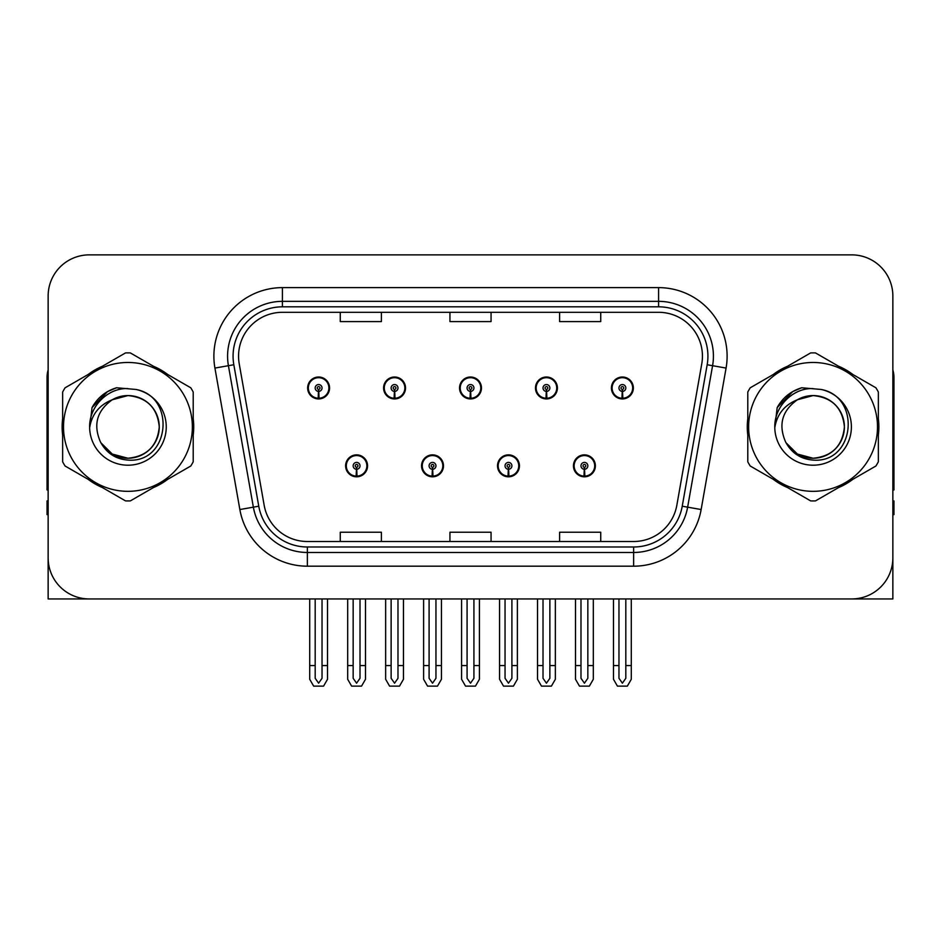 <?xml version="1.0" encoding="UTF-8"?>
<svg xmlns="http://www.w3.org/2000/svg" width="941" height="941" viewBox="0 0 941 941"><rect width="100%" height="100%" fill="white"/><g stroke="black" fill="none" stroke-linecap="round" stroke-linejoin="round"><path stroke-width="1.41" d="M813.071 598.947L892.856 598.947L892.856 295.992A41.122 41.122 0 0 0 851.723 254.87L89.277 254.87A41.122 41.122 0 0 0 48.144 295.992L48.144 598.947L127.929 598.947M345.618 465.842A10.963 10.963 0 0 0 356.58 476.805A10.963 10.963 0 0 0 367.555 465.842A10.963 10.963 0 0 0 356.58 454.868A10.963 10.963 0 0 0 345.618 465.842M421.556 465.842A10.963 10.963 0 0 0 432.531 476.805A10.963 10.963 0 0 0 443.493 465.842A10.963 10.963 0 0 0 432.531 454.868A10.963 10.963 0 0 0 421.556 465.842M497.507 465.842A10.963 10.963 0 0 0 508.469 476.805A10.963 10.963 0 0 0 519.444 465.842A10.963 10.963 0 0 0 508.469 454.868A10.963 10.963 0 0 0 497.507 465.842M535.476 387.974A10.963 10.963 0 0 0 546.439 398.937A10.963 10.963 0 0 0 557.413 387.974A10.963 10.963 0 0 0 546.439 377.012A10.963 10.963 0 0 0 535.476 387.974M459.537 387.974A10.963 10.963 0 0 0 470.5 398.937A10.963 10.963 0 0 0 481.463 387.974A10.963 10.963 0 0 0 470.5 377.012A10.963 10.963 0 0 0 459.537 387.974M383.587 387.974A10.963 10.963 0 0 0 394.561 398.937A10.963 10.963 0 0 0 405.524 387.974A10.963 10.963 0 0 0 394.561 377.012A10.963 10.963 0 0 0 383.587 387.974M307.648 387.974A10.963 10.963 0 0 0 318.611 398.937A10.963 10.963 0 0 0 329.573 387.974A10.963 10.963 0 0 0 318.611 377.012A10.963 10.963 0 0 0 307.648 387.974M573.445 465.842A10.963 10.963 0 0 0 584.42 476.805A10.963 10.963 0 0 0 595.382 465.842A10.963 10.963 0 0 0 584.42 454.868A10.963 10.963 0 0 0 573.445 465.842M611.427 387.974A10.963 10.963 0 0 0 622.389 398.937A10.963 10.963 0 0 0 633.352 387.974A10.963 10.963 0 0 0 622.389 377.012A10.963 10.963 0 0 0 611.427 387.974M62.647 418.698A65.799 65.799 0 0 0 62.647 435.118M88.172 479.345A65.799 65.799 0 0 0 102.393 487.556M153.465 487.556A65.799 65.799 0 0 0 167.686 479.345M193.211 435.118A65.799 65.799 0 0 0 193.211 418.698M747.789 418.698A65.799 65.799 0 0 0 747.789 435.118M773.314 479.345A65.799 65.799 0 0 0 787.535 487.556M838.607 487.556A65.799 65.799 0 0 0 852.828 479.345M878.353 435.118A65.799 65.799 0 0 0 878.353 418.698M238.555 356.168A43.862 43.862 0 0 1 282.418 312.306L658.582 312.306A43.862 43.862 0 0 1 701.774 363.791L676.838 505.258A43.862 43.862 0 0 1 633.634 541.51L307.366 541.51A43.862 43.862 0 0 1 264.162 505.258L239.226 363.791A43.862 43.862 0 0 1 238.555 356.168M233.074 356.168A49.355 49.355 0 0 0 233.827 364.743L258.763 506.211A49.355 49.355 0 0 0 307.366 546.992L633.634 546.992A49.355 49.355 0 0 0 682.237 506.211L707.173 364.743A49.355 49.355 0 0 0 658.582 306.825L282.418 306.825A49.355 49.355 0 0 0 233.074 356.168M214.924 368.072A68.54 68.54 0 0 1 282.418 287.628L658.582 287.628A68.54 68.54 0 0 1 726.076 368.072L701.139 509.54A68.54 68.54 0 0 1 633.634 566.188L307.366 566.188A68.54 68.54 0 0 1 239.861 509.54L214.924 368.072L228.416 365.696A54.837 54.837 0 0 1 282.418 301.343L658.582 301.343A54.837 54.837 0 0 1 712.584 365.696L687.636 507.164A54.837 54.837 0 0 1 633.634 552.473L307.366 552.473A54.837 54.837 0 0 1 253.364 507.164L228.416 365.696A54.837 54.837 0 0 1 227.593 356.168M167.686 374.471A65.799 65.799 0 0 0 153.465 366.261M102.393 366.261A65.799 65.799 0 0 0 88.172 374.471M852.828 374.471A65.799 65.799 0 0 0 838.607 366.261M787.535 366.261A65.799 65.799 0 0 0 773.314 374.471M851.723 254.87L89.277 254.87M48.144 295.992L48.144 557.825A41.122 41.122 0 0 0 89.277 598.947L851.723 598.947A41.122 41.122 0 0 0 892.856 557.825L892.856 295.992M449.939 312.306L449.939 321.587L491.061 321.587L491.061 312.306M340.266 312.306L340.266 321.587L381.399 321.587L381.399 312.306M559.601 312.306L559.601 321.587L600.734 321.587L600.734 312.306M491.061 541.51L491.061 532.23L449.939 532.23L449.939 541.51M381.399 541.51L381.399 532.23L340.266 532.23L340.266 541.51M600.734 541.51L600.734 532.23L559.601 532.23L559.601 541.51M587.843 598.947L587.843 678.296L584.42 683.19L580.985 678.296L580.985 665.569L575.504 665.569L575.504 679.273L579.468 686.13L589.372 686.13L593.324 679.273L593.324 598.947M584.267 469.265L583.973 476.111A10.28 10.28 0 0 1 574.139 465.842A10.28 10.28 0 0 1 584.42 455.562A10.28 10.28 0 0 1 594.7 465.842A10.28 10.28 0 0 1 584.867 476.111L584.561 469.265A3.423 3.423 0 0 0 587.843 465.842A3.423 3.423 0 0 0 584.42 462.407A3.423 3.423 0 0 0 580.985 465.842A3.423 3.423 0 0 0 584.267 469.265L584.361 467.207A1.376 1.376 0 0 1 583.044 465.842A1.376 1.376 0 0 1 584.42 464.466A1.376 1.376 0 0 1 585.784 465.842A1.376 1.376 0 0 1 584.479 467.207L584.561 469.265M595.03 468.583L594.324 468.583M594.324 463.101L595.03 463.101M574.504 468.583L573.798 468.583M573.798 463.101L574.504 463.101M575.504 598.947L575.504 665.569M580.985 598.947L580.985 665.569M587.843 665.569L593.324 665.569M625.812 598.947L625.812 678.296L622.389 683.19L618.966 678.296L618.966 665.569L613.473 665.569L613.473 679.273L617.437 686.13L627.341 686.13L631.293 679.273L631.293 598.947M622.236 391.397L621.942 398.243A10.28 10.28 0 0 1 612.109 387.974A10.28 10.28 0 0 1 622.389 377.694A10.28 10.28 0 0 1 632.67 387.974A10.28 10.28 0 0 1 622.836 398.243L622.542 391.397A3.423 3.423 0 0 0 625.812 387.974A3.423 3.423 0 0 0 622.389 384.551A3.423 3.423 0 0 0 618.966 387.974A3.423 3.423 0 0 0 622.236 391.397L622.33 389.351A1.376 1.376 0 0 1 621.013 387.974A1.376 1.376 0 0 1 622.389 386.61A1.376 1.376 0 0 1 623.754 387.974A1.376 1.376 0 0 1 622.448 389.351L622.542 391.397M633.011 390.715L632.293 390.715M632.293 385.234L633.011 385.234M612.473 390.715L611.768 390.715M611.768 385.234L612.473 385.234M613.473 598.947L613.473 665.569M618.966 598.947L618.966 665.569M625.812 665.569L631.293 665.569M48.144 514.645L47.05 514.645L47.05 500.93L48.144 500.93M48.144 369.884A27.418 27.418 0 0 0 47.05 377.553L47.05 489.967A27.418 27.418 0 0 1 48.144 489.896M511.904 598.947L511.904 678.296L508.469 683.19L505.046 678.296L505.046 665.569L499.565 665.569L499.565 679.273L503.517 686.13L513.421 686.13L517.385 679.273L517.385 598.947M508.328 469.265L508.022 476.111A10.28 10.28 0 0 1 498.189 465.842A10.28 10.28 0 0 1 508.469 455.562A10.28 10.28 0 0 1 518.75 465.842A10.28 10.28 0 0 1 508.916 476.111L508.622 469.265A3.423 3.423 0 0 0 511.904 465.842A3.423 3.423 0 0 0 508.469 462.407A3.423 3.423 0 0 0 505.046 465.842A3.423 3.423 0 0 0 508.328 469.265L508.411 467.207A1.376 1.376 0 0 1 507.105 465.842A1.376 1.376 0 0 1 508.469 464.466A1.376 1.376 0 0 1 509.846 465.842A1.376 1.376 0 0 1 508.528 467.207L508.622 469.265M519.091 468.583L518.385 468.583M518.385 463.101L519.091 463.101M498.565 468.583L497.848 468.583M497.848 463.101L498.565 463.101M499.565 598.947L499.565 665.569M505.046 598.947L505.046 665.569M511.904 665.569L517.385 665.569M435.954 598.947L435.954 678.296L432.531 683.19L429.096 678.296L429.096 665.569L423.615 665.569L423.615 679.273L427.579 686.13L437.483 686.13L441.435 679.273L441.435 598.947M432.378 469.265L432.084 476.111A10.28 10.28 0 0 1 422.25 465.842A10.28 10.28 0 0 1 432.531 455.562A10.28 10.28 0 0 1 442.811 465.842A10.28 10.28 0 0 1 432.978 476.111L432.672 469.265A3.423 3.423 0 0 0 435.954 465.842A3.423 3.423 0 0 0 432.531 462.407A3.423 3.423 0 0 0 429.096 465.842A3.423 3.423 0 0 0 432.378 469.265L432.472 467.207A1.376 1.376 0 0 1 431.154 465.842A1.376 1.376 0 0 1 432.531 464.466A1.376 1.376 0 0 1 433.895 465.842A1.376 1.376 0 0 1 432.589 467.207L432.672 469.265M443.152 468.583L442.435 468.583M442.435 463.101L443.152 463.101M422.615 468.583L421.909 468.583M421.909 463.101L422.615 463.101M423.615 598.947L423.615 665.569M429.096 598.947L429.096 665.569M435.954 665.569L441.435 665.569M360.015 598.947L360.015 678.296L356.58 683.19L353.157 678.296L353.157 665.569L347.676 665.569L347.676 679.273L351.628 686.13L361.532 686.13L365.496 679.273L365.496 598.947M356.439 469.265L356.133 476.111A10.28 10.28 0 0 1 346.3 465.842A10.28 10.28 0 0 1 356.58 455.562A10.28 10.28 0 0 1 366.861 465.842A10.28 10.28 0 0 1 357.027 476.111L356.733 469.265A3.423 3.423 0 0 0 360.015 465.842A3.423 3.423 0 0 0 356.58 462.407A3.423 3.423 0 0 0 353.157 465.842A3.423 3.423 0 0 0 356.439 469.265L356.521 467.207A1.376 1.376 0 0 1 355.216 465.842A1.376 1.376 0 0 1 356.58 464.466A1.376 1.376 0 0 1 357.956 465.842A1.376 1.376 0 0 1 356.639 467.207L356.733 469.265M367.202 468.583L366.496 468.583M366.496 463.101L367.202 463.101M346.676 468.583L345.97 468.583M345.97 463.101L346.676 463.101M347.676 598.947L347.676 665.569M353.157 598.947L353.157 665.569M360.015 665.569L365.496 665.569M549.873 598.947L549.873 678.296L546.439 683.19L543.016 678.296L543.016 665.569L537.534 665.569L537.534 679.273L541.487 686.13L551.402 686.13L555.355 679.273L555.355 598.947M546.298 391.397L545.992 398.243A10.28 10.28 0 0 1 536.158 387.974A10.28 10.28 0 0 1 546.439 377.694A10.28 10.28 0 0 1 556.731 387.974A10.28 10.28 0 0 1 546.897 398.243L546.592 391.397A3.423 3.423 0 0 0 549.873 387.974A3.423 3.423 0 0 0 546.439 384.551A3.423 3.423 0 0 0 543.016 387.974A3.423 3.423 0 0 0 546.298 391.397L546.38 389.351A1.376 1.376 0 0 1 545.074 387.974A1.376 1.376 0 0 1 546.439 386.61A1.376 1.376 0 0 1 547.815 387.974A1.376 1.376 0 0 1 546.509 389.351L546.592 391.397M557.06 390.715L556.354 390.715M556.354 385.234L557.06 385.234M536.535 390.715L535.829 390.715M535.829 385.234L536.535 385.234M537.534 598.947L537.534 665.569M543.016 598.947L543.016 665.569M549.873 665.569L555.355 665.569M473.923 598.947L473.923 678.296L470.5 683.19L467.077 678.296L467.077 665.569L461.584 665.569L461.584 679.273L465.548 686.13L475.452 686.13L479.416 679.273L479.416 598.947M470.347 391.397L470.053 398.243A10.28 10.28 0 0 1 460.22 387.974A10.28 10.28 0 0 1 470.5 377.694A10.28 10.28 0 0 1 480.78 387.974A10.28 10.28 0 0 1 470.947 398.243L470.653 391.397A3.423 3.423 0 0 0 473.923 387.974A3.423 3.423 0 0 0 470.5 384.551A3.423 3.423 0 0 0 467.077 387.974A3.423 3.423 0 0 0 470.347 391.397L470.441 389.351A1.376 1.376 0 0 1 469.124 387.974A1.376 1.376 0 0 1 470.5 386.61A1.376 1.376 0 0 1 471.876 387.974A1.376 1.376 0 0 1 470.559 389.351L470.653 391.397M481.122 390.715L480.404 390.715M480.404 385.234L481.122 385.234M460.596 390.715L459.878 390.715M459.878 385.234L460.596 385.234M461.584 598.947L461.584 665.569M467.077 598.947L467.077 665.569M473.923 665.569L479.416 665.569M397.984 598.947L397.984 678.296L394.561 683.19L391.127 678.296L391.127 665.569L385.645 665.569L385.645 679.273L389.598 686.13L399.513 686.13L403.466 679.273L403.466 598.947M394.408 391.397L394.103 398.243A10.28 10.28 0 0 1 384.269 387.974A10.28 10.28 0 0 1 394.561 377.694A10.28 10.28 0 0 1 404.842 387.974A10.28 10.28 0 0 1 395.008 398.243L394.702 391.397A3.423 3.423 0 0 0 397.984 387.974A3.423 3.423 0 0 0 394.561 384.551A3.423 3.423 0 0 0 391.127 387.974A3.423 3.423 0 0 0 394.408 391.397L394.491 389.351A1.376 1.376 0 0 1 393.185 387.974A1.376 1.376 0 0 1 394.561 386.61A1.376 1.376 0 0 1 395.926 387.974A1.376 1.376 0 0 1 394.62 389.351L394.702 391.397M405.171 390.715L404.465 390.715M404.465 385.234L405.171 385.234M384.646 390.715L383.94 390.715M383.94 385.234L384.646 385.234M385.645 598.947L385.645 665.569M391.127 598.947L391.127 665.569M397.984 665.569L403.466 665.569M322.034 598.947L322.034 678.296L318.611 683.19L315.188 678.296L315.188 665.569L309.707 665.569L309.707 679.273L313.659 686.13L323.563 686.13L327.527 679.273L327.527 598.947M318.458 391.397L318.164 398.243A10.28 10.28 0 0 1 308.33 387.974A10.28 10.28 0 0 1 318.611 377.694A10.28 10.28 0 0 1 328.891 387.974A10.28 10.28 0 0 1 319.058 398.243L318.764 391.397A3.423 3.423 0 0 0 322.034 387.974A3.423 3.423 0 0 0 318.611 384.551A3.423 3.423 0 0 0 315.188 387.974A3.423 3.423 0 0 0 318.458 391.397L318.552 389.351A1.376 1.376 0 0 1 317.246 387.974A1.376 1.376 0 0 1 318.611 386.61A1.376 1.376 0 0 1 319.987 387.974A1.376 1.376 0 0 1 318.67 389.351L318.764 391.397M329.232 390.715L328.527 390.715M328.527 385.234L329.232 385.234M308.707 390.715L307.989 390.715M307.989 385.234L308.707 385.234M309.707 598.947L309.707 665.569M315.188 598.947L315.188 665.569M322.034 665.569L327.527 665.569M892.856 500.93L893.95 500.93L893.95 514.645L892.856 514.645M892.856 369.884A27.418 27.418 0 0 1 893.95 377.553L893.95 489.967A27.418 27.418 0 0 0 892.856 489.896M159.241 425.779A31.335 31.335 0 0 0 112.25 399.772C96.888 410.699 92.983 424.803 100.511 442.082L100.934 442.823A31.335 31.335 0 0 0 127.929 458.243C146.961 456.385 157.406 445.94 159.264 426.908C157.406 407.876 146.961 397.431 127.929 395.573L112.25 399.772L127.929 395.573C146.961 397.431 157.406 407.876 159.264 426.908C157.406 445.94 146.961 456.385 127.929 458.243A31.335 31.335 0 0 0 159.264 426.908C157.406 407.876 146.961 397.431 127.929 395.573C146.961 397.431 157.406 407.876 159.264 426.908C157.406 445.94 146.961 456.385 127.929 458.243C146.961 456.385 157.406 445.94 159.264 426.908C157.406 407.876 146.961 397.431 127.929 395.573C146.961 397.431 157.406 407.876 159.264 426.908C157.406 445.94 146.961 456.385 127.929 458.243C146.961 456.385 157.406 445.94 159.264 426.908C157.406 407.876 146.961 397.431 127.929 395.573C146.961 397.431 157.406 407.876 159.264 426.908C157.406 445.94 146.961 456.385 127.929 458.243L112.261 454.044L100.934 442.823L112.261 454.044L127.929 458.243L112.261 454.044L100.934 442.823L112.261 454.044L127.929 458.243L112.261 454.044L100.934 442.823L112.261 454.044L127.929 458.243L112.261 454.044L100.934 442.823C106.933 453.397 115.931 459.149 127.929 460.078C169.839 463.584 176.379 396.784 135.963 389.456L116.531 387.774C105.71 391.103 97.546 397.702 92.042 407.582L89.642 427.732A38.299 38.299 0 0 0 127.929 465.207A38.299 38.299 0 0 0 135.963 389.456M127.929 491.331A64.435 64.435 0 0 0 192.364 426.908A64.435 64.435 0 0 0 127.929 362.473A64.435 64.435 0 0 0 63.506 426.908A64.435 64.435 0 0 0 127.929 491.331M127.929 500.93A74.021 74.021 0 0 0 130.352 500.894L190.788 465.995A74.021 74.021 0 0 0 193.211 461.796L193.211 392.021A74.021 74.021 0 0 0 190.788 387.81L130.352 352.922A74.021 74.021 0 0 0 125.506 352.922L65.07 387.81A74.021 74.021 0 0 0 62.647 392.021L62.647 461.796A74.021 74.021 0 0 0 65.07 465.995L125.506 500.894A74.021 74.021 0 0 0 127.929 500.93M89.63 426.908C89.371 405.171 109.097 387.563 127.929 388.609M89.642 427.732C91.853 414.24 99.393 404.912 112.25 399.772M92.042 407.582L107.545 391.609L116.308 387.833L107.545 391.609L92.089 407.5L107.545 391.609L116.308 387.833L107.545 391.609L92.042 407.582L107.545 391.609L116.531 387.774L107.545 391.609L102.451 395.091L107.545 391.609L116.531 387.774L107.545 391.609L102.451 395.091L107.545 391.609L116.531 387.774L107.545 391.609L102.451 395.091L107.545 391.609L116.531 387.774L107.545 391.609L102.451 395.091M116.308 387.833L107.545 391.609L92.089 407.5L107.545 391.609L116.308 387.833L107.545 391.609L92.089 407.5M844.383 425.779A31.335 31.335 0 0 0 797.392 399.772C782.03 410.699 778.125 424.803 785.653 442.082L786.076 442.823A31.335 31.335 0 0 0 813.071 458.243C832.103 456.385 842.548 445.94 844.406 426.908C842.548 407.876 832.103 397.431 813.071 395.573L797.392 399.772L813.071 395.573C832.103 397.431 842.548 407.876 844.406 426.908C842.548 445.94 832.103 456.385 813.071 458.243A31.335 31.335 0 0 0 844.406 426.908C842.548 407.876 832.103 397.431 813.071 395.573C832.103 397.431 842.548 407.876 844.406 426.908C842.548 445.94 832.103 456.385 813.071 458.243C832.103 456.385 842.548 445.94 844.406 426.908C842.548 407.876 832.103 397.431 813.071 395.573C832.103 397.431 842.548 407.876 844.406 426.908C842.548 445.94 832.103 456.385 813.071 458.243C832.103 456.385 842.548 445.94 844.406 426.908C842.548 407.876 832.103 397.431 813.071 395.573C832.103 397.431 842.548 407.876 844.406 426.908C842.548 445.94 832.103 456.385 813.071 458.243L797.403 454.044L786.076 442.823L797.403 454.044L813.071 458.243L797.403 454.044L786.076 442.823L797.403 454.044L813.071 458.243L797.403 454.044L786.076 442.823L797.403 454.044L813.071 458.243L797.403 454.044L786.076 442.823C792.075 453.397 801.073 459.149 813.071 460.078C854.981 463.584 861.521 396.784 821.105 389.456L801.673 387.774C790.852 391.103 782.689 397.702 777.184 407.582L774.784 427.732A38.299 38.299 0 0 0 813.071 465.207A38.299 38.299 0 0 0 821.105 389.456M813.071 491.331A64.435 64.435 0 0 0 877.494 426.908A64.435 64.435 0 0 0 813.071 362.473A64.435 64.435 0 0 0 748.636 426.908A64.435 64.435 0 0 0 813.071 491.331M813.071 500.93A74.021 74.021 0 0 0 815.494 500.894L875.93 465.995A74.021 74.021 0 0 0 878.353 461.796L878.353 392.021A74.021 74.021 0 0 0 875.93 387.81L815.494 352.922A74.021 74.021 0 0 0 810.648 352.922L750.212 387.81A74.021 74.021 0 0 0 747.789 392.021L747.789 461.796A74.021 74.021 0 0 0 750.212 465.995L810.648 500.894A74.021 74.021 0 0 0 813.071 500.93M774.772 426.908C774.514 405.171 794.239 387.563 813.071 388.609M774.784 427.732C776.995 414.24 784.535 404.912 797.392 399.772M801.45 387.833L792.687 391.609L777.231 407.5L792.687 391.609L801.45 387.833L792.687 391.609L777.231 407.5L792.687 391.609L801.45 387.833L792.687 391.609L777.231 407.5L792.687 391.609L801.45 387.833L792.687 391.609L777.184 407.582L792.687 391.609L801.673 387.774L792.687 391.609L787.593 395.091L792.687 391.609L801.673 387.774L792.687 391.609L787.593 395.091L792.687 391.609L801.673 387.774L792.687 391.609L787.593 395.091L792.687 391.609L801.673 387.774L792.687 391.609L787.593 395.091M658.582 287.628L658.582 306.825M228.416 365.696L233.827 364.743M307.366 566.188L307.366 546.992M633.634 546.992L633.634 566.188M682.237 506.211L701.139 509.54M239.861 509.54L258.763 506.211M707.173 364.743L726.076 368.072M282.418 287.628L282.418 306.825M583.973 476.111A10.28 10.28 0 0 1 574.139 465.842M621.942 398.243A10.28 10.28 0 0 1 612.109 387.974M508.022 476.111A10.28 10.28 0 0 1 498.189 465.842M432.084 476.111A10.28 10.28 0 0 1 422.25 465.842M356.133 476.111A10.28 10.28 0 0 1 346.3 465.842M545.992 398.243A10.28 10.28 0 0 1 536.158 387.974M470.053 398.243A10.28 10.28 0 0 1 460.22 387.974M394.103 398.243A10.28 10.28 0 0 1 384.269 387.974M318.164 398.243A10.28 10.28 0 0 1 308.33 387.974"/></g></svg>
